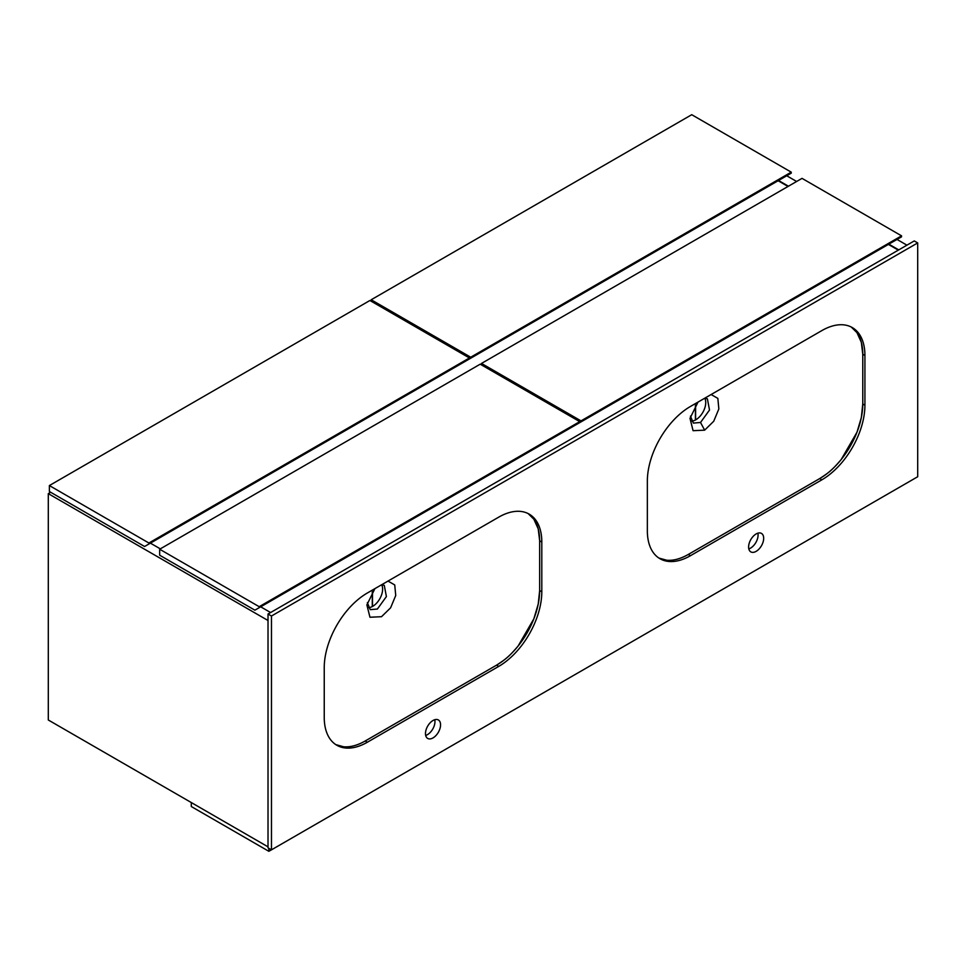 <?xml version="1.0" encoding="UTF-8"?>
<svg xmlns="http://www.w3.org/2000/svg" width="966" height="966" viewBox="0 0 966 966"><rect width="100%" height="100%" fill="white"/><g stroke="black" fill="none" stroke-linecap="round" stroke-linejoin="round"><path stroke-width="1.45" d="M906.929 245.159L897.016 239.435M796.636 181.487L786.735 175.764M898.742 249.88L888.841 244.169M788.449 186.209L778.548 180.485M271.47 616.018L268.017 614.026L268.017 847.846L271.47 849.838L917.7 476.733L917.7 242.925L271.47 616.018L271.47 849.838L268.838 851.3L191.292 806.525L191.292 802.553L268.017 846.844L48.3 719.996L48.3 493.65L50.667 492.274M270.601 612.541L260.699 606.817M160.32 548.857L150.406 543.146M268.017 620.498L48.3 493.65M898.308 250.134L888.406 244.41M466.409 360.692L791.251 173.156L791.251 172.153L691.728 114.7L371.198 299.762L371.198 301.247M791.251 172.153L470.72 357.215L371.198 299.762M470.72 357.215L470.72 358.205M469.428 358.954L469.428 357.963L369.906 300.498L49.375 485.56L49.375 491.525L144.586 546.502L469.428 358.954M469.428 357.963L148.897 543.013L49.375 485.56M148.897 543.013L148.897 544.015M372.284 606.563L372.284 591.904M372.49 606.443L372.49 591.603M576.702 424.376L901.544 236.827L901.544 235.837L802.022 178.372L481.491 363.433L481.491 364.931M901.544 235.837L581.013 420.886L481.491 363.433M581.013 420.886L581.013 421.888M695.399 405.346L695.399 420.005M695.617 419.896L695.617 405.044M579.721 422.625L579.721 421.635L480.199 364.182L159.668 549.231L159.668 555.209L254.879 610.174L579.721 422.625M579.721 421.635L259.19 606.696L159.668 549.231M259.19 606.696L259.19 607.686M788.027 186.462L778.113 180.739M268.838 851.3L268.838 848.317M688.287 554.46C680.535 558.855 673.362 560.787 666.769 560.232L658.921 558.07A60.93 35.174 120 0 0 688.287 554.46L819.687 478.593A60.93 35.174 120 0 0 862.771 403.981L862.771 354.232A60.93 35.174 120 0 0 851.215 326.991L856.975 332.666L861.334 342.326L862.771 354.232L862.771 403.981L861.334 417.541L856.975 432.237L841.205 459.526C831.219 471.154 828.913 472.471 819.687 478.593L688.287 554.46L690.436 555.704L821.837 479.836A60.93 35.174 120 0 0 864.92 405.225L864.92 355.476A60.93 35.174 120 0 0 852.302 327.583A60.93 35.174 120 0 0 821.837 330.601L690.436 406.469A60.93 35.174 120 0 0 647.353 481.08L647.353 530.829A60.93 35.174 120 0 0 659.983 558.722A60.93 35.174 120 0 0 690.436 555.704M365.172 741.007C357.42 745.414 350.247 747.334 343.655 746.79L335.806 744.617A60.93 35.174 120 0 0 365.172 741.007L496.572 665.151A60.93 35.174 120 0 0 539.656 590.528L539.656 540.779A60.93 35.174 120 0 0 528.088 513.538L533.86 519.213L538.219 528.873L539.656 540.779L539.656 590.528L538.219 604.088L533.86 618.783L518.09 646.073C508.104 657.701 505.786 659.029 496.572 665.151L365.172 741.007L367.322 742.25L498.722 666.395A60.93 35.174 120 0 0 541.805 591.772L541.805 542.023A60.93 35.174 120 0 0 529.187 514.129A60.93 35.174 120 0 0 498.722 517.148L367.322 593.015A60.93 35.174 120 0 0 324.238 667.639L324.238 717.376A60.93 35.174 120 0 0 336.856 745.269A60.93 35.174 120 0 0 367.322 742.25M388.006 581.073L394.732 584.937L395.734 595.491L390.602 607.819L381.522 616.706L369.966 617.238L366.875 604.909L374.893 588.644M368.348 607.674A14.019 8.09 -60 0 0 372.707 606.322A14.019 8.09 -60 0 0 381.642 584.768L384.275 585.372L386.4 596.577L377.404 609.027L370.256 609.643L367.346 602.651M711.121 394.526L717.847 398.39L718.849 408.944L713.717 421.273L704.625 430.172L693.081 430.691L690.002 418.363L698.007 402.098M704.721 398.221L707.39 398.825L709.515 410.031L700.531 422.468L693.371 423.096L690.461 416.105M704.757 398.209A14.019 8.09 -60 0 1 695.822 419.775A14.019 8.09 -60 0 1 691.463 421.128M433.022 737.903A10.662 6.158 120 0 0 439.989 728.509A10.662 6.158 120 0 0 438.359 719.96A10.662 6.158 120 0 0 433.022 720.491A10.662 6.158 120 0 0 426.054 729.885A10.662 6.158 120 0 0 427.697 738.435A10.662 6.158 120 0 0 433.022 737.903M425.692 735.44A10.662 6.158 120 0 0 427.419 734.667A10.662 6.158 120 0 0 434.76 719.718M756.137 551.357A10.662 6.158 120 0 0 763.104 541.962A10.662 6.158 120 0 0 761.474 533.413A10.662 6.158 120 0 0 756.137 533.944A10.662 6.158 120 0 0 749.181 543.339A10.662 6.158 120 0 0 750.811 551.876A10.662 6.158 120 0 0 756.137 551.357M748.807 548.893A10.662 6.158 120 0 0 750.546 548.12A10.662 6.158 120 0 0 757.875 533.172M917.7 242.925L914.259 240.932L268.017 614.026M862.771 354.232L864.92 355.476M862.771 403.981L864.92 405.225M539.656 540.779L541.805 542.023M539.656 590.528L541.805 591.772M704.637 430.16L700.531 422.468M819.687 478.593L821.837 479.836M496.572 665.151L498.722 666.395"/></g></svg>
